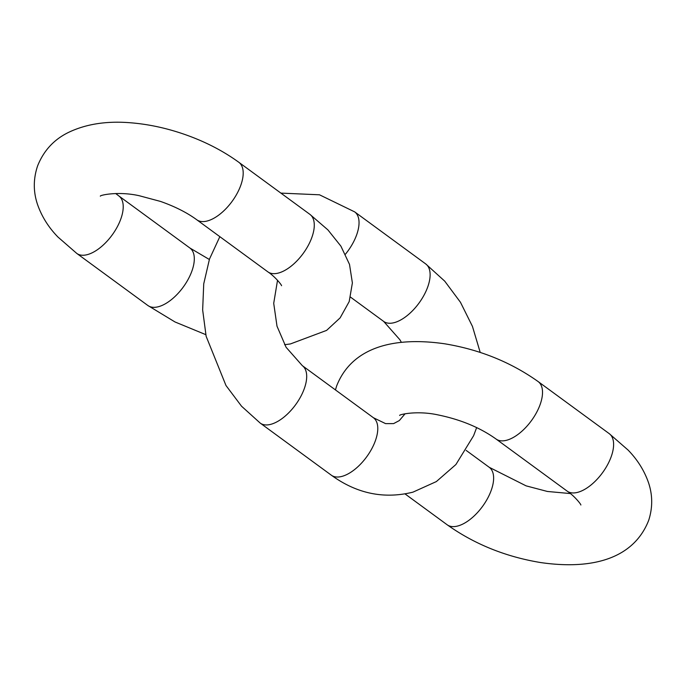 <?xml version="1.0" encoding="UTF-8"?>
<svg xmlns="http://www.w3.org/2000/svg" width="686" height="686" viewBox="0 0 686 686"><rect width="100%" height="100%" fill="white"/><g stroke="black" fill="none" stroke-linecap="round" stroke-linejoin="round"><path stroke-width="1.03" d="M271.116 424.24A35.612 17.665 126.2 0 1 260.234 423.108L331.329 475.192A35.612 17.665 126.2 0 0 342.203 476.324A35.612 17.665 126.2 0 0 371.915 448.498A35.612 17.665 126.2 0 0 373.416 417.731L302.329 365.655A35.612 17.665 126.2 0 1 300.828 396.414A35.612 17.665 126.2 0 1 271.116 424.24M345.435 254.206A35.612 17.665 -53.8 0 0 354.679 211.88L319.487 194.798L280.9 193.109M350.555 297.149L383.671 321.417A35.612 17.665 -53.8 0 0 418.975 303.126A35.612 17.665 -53.8 0 0 425.766 263.964L444.734 281.157L460.469 302.294L472.448 326.399L480.217 352.424M76.763 253.417A35.612 17.665 -53.8 0 0 100.139 247.689A35.612 17.665 -53.8 0 0 121.105 218.148A35.612 17.665 -53.8 0 0 118.858 195.956L189.945 248.04A35.612 17.665 -53.8 0 1 192.191 270.233A35.612 17.665 -53.8 0 1 171.234 299.773A35.612 17.665 -53.8 0 1 147.85 305.493L76.763 253.417L57.95 237.039C48.5 227.332 41.675 216.424 37.473 204.317C33.22 191.651 33.254 178.875 37.576 165.969C43.767 150.44 54.288 139.164 69.132 132.115C86.539 123.934 107.007 120.822 130.537 122.777C147.807 124.157 165.215 127.819 182.776 133.77C203.776 140.913 222.461 150.423 238.831 162.29A35.612 17.665 126.2 0 1 232.04 201.461A35.612 17.665 126.2 0 1 196.745 219.752L267.832 271.827C274.889 276.415 281.757 285.024 281.552 285.719M238.831 162.29L309.918 214.375A35.612 17.665 126.2 0 1 303.126 253.546A35.612 17.665 126.2 0 1 267.832 271.827M538.15 381.579L609.245 433.655A35.612 17.665 -53.8 0 1 611.492 455.847A35.612 17.665 -53.8 0 1 590.526 485.388A35.612 17.665 -53.8 0 1 567.15 491.116L496.064 439.031A35.612 17.665 -53.8 0 0 519.439 433.303A35.612 17.665 -53.8 0 0 540.405 403.771A35.612 17.665 -53.8 0 0 538.15 381.579C510.847 362.182 479.694 349.586 444.7 343.797C391.432 336.08 351.189 348.574 336.594 386.107L335.445 389.922M570.332 493.56L547.368 491.459L526.111 485.86L489.264 467.32A35.612 17.665 126.2 0 1 482.472 506.491A35.612 17.665 126.2 0 1 447.169 524.781C474.48 544.17 505.625 556.766 540.619 562.554C593.887 570.272 634.13 557.787 648.724 520.245C652.746 507.597 652.678 495.103 648.536 482.755C644.334 470.647 637.5 459.731 628.05 450.033L609.245 433.655M277.53 280.274L273.714 303.323L277.007 326.21L286.088 347.279L302.329 365.655M260.234 423.108L241.541 406.215L225.968 385.489L206.143 336.32L202.653 309.952L203.733 283.85L209.479 259.085L219.837 236.67M354.679 211.88L425.766 263.964M383.671 321.417L399.887 339.742L401.404 342.357M405.092 413.761L399.346 420.561L393.61 423.605L385.583 423.622L373.416 417.731M476.659 427.592L473.606 435.713L455.907 464.533L436.347 481.581L412.938 492.154C383.997 499.305 356.789 493.654 331.329 475.192M118.858 195.956L115.668 193.512M100.336 196.153C99.702 195.227 118.155 191 139.198 195.716L160.464 201.41C174.844 206.469 186.935 212.574 196.745 219.752M189.945 248.04L209.341 259.48M147.85 305.493L175.007 321.966L205.791 334.648M284.596 344.715L290.427 343.935L326.596 330.395L340.127 317.875L349.191 301.591L352.381 282.932L349.517 264.419L340.899 246.145L327.908 229.896L309.918 214.375M496.064 439.031C480.063 427.61 460.735 419.575 438.08 414.919C417.071 410.305 398.995 414.558 399.655 415.433M567.15 491.116C574.208 495.704 581.076 504.313 580.87 505.007M489.264 467.32L466.171 450.402M447.169 524.781L405.109 493.963"/></g></svg>
